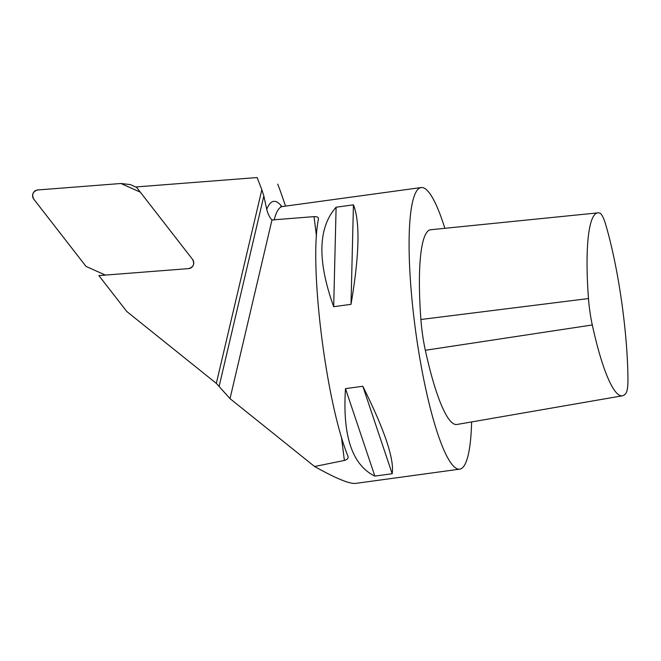 <?xml version="1.0" encoding="UTF-8"?>
<svg xmlns="http://www.w3.org/2000/svg" width="661" height="661" viewBox="0 0 661 661"><rect width="100%" height="100%" fill="white"/><g stroke="black" fill="none" stroke-linecap="round" stroke-linejoin="round"><path stroke-width="0.99" d="M216.329 383.372L126.796 311.513L98.886 275.587L188.691 268.606A5.643 5.42 96.7 0 0 192.566 259.418L136.257 186.931L257.121 177.536L261.83 189.699L216.329 383.372L230.011 398.633L314.578 466.501C335.854 478.407 349.537 484.042 355.626 483.398L459.692 469.153A142.115 24.92 -97.8 0 1 415.728 331.731A142.115 24.92 -97.8 0 1 421.14 187.55A142.115 24.92 -97.8 0 1 444.853 228.309M277.727 184.122A204.282 35.826 -97.8 0 1 282.065 196.003L285.535 206.125M314.578 466.501L344.373 460.453C347.422 459.56 348.603 458.114 347.909 456.107C325.956 401.971 308.96 265.309 318.428 219.08C318.668 217.378 317.206 216.56 314.041 216.626L271.985 219.964C269.663 217.51 267.912 213.99 266.747 209.397L263.846 195.97L261.83 189.699M318.428 219.08L318.445 218.51M348.083 456.792L347.909 456.107M471.623 421.933A142.115 24.92 -97.8 0 1 460.667 468.897A142.115 24.92 -97.8 0 1 459.692 469.153M333.681 306.696L351.008 304.324C359.41 254.997 360.22 221.832 353.437 204.844L336.11 207.215C317.999 227.615 317.189 260.781 333.681 306.696L336.11 207.215M374.853 476.102L392.18 473.73C394.443 459.321 384.652 430.162 362.815 386.255L345.488 388.627C342.431 435.938 352.222 465.104 374.853 476.102L345.488 388.627M600.031 213.239A35.967 6.304 -97.8 0 1 605.823 224.971A125.499 22.011 -97.8 0 1 627.95 378.53A35.967 6.304 -97.8 0 1 625.967 393.196A125.499 22.011 -97.8 0 1 622.406 395.807A125.499 22.011 -97.8 0 1 592.289 324.964A35.967 6.304 -97.8 0 1 588.48 298.557A125.499 22.011 -97.8 0 1 597.833 212.867A125.499 22.011 -97.8 0 1 600.031 213.239M622.406 395.807L456.883 424.486A131.456 23.052 -97.8 0 1 425.337 350.28A41.924 7.354 -97.8 0 1 420.9 319.503A131.456 23.052 -97.8 0 1 430.691 229.739L597.833 212.867M362.815 386.255L392.18 473.73M353.437 204.844L351.008 304.324M230.011 398.633L271.985 219.964M136.645 187.427L130.333 184.601L120.938 183.494L37.66 189.971A5.643 5.42 96.7 0 0 33.785 199.159L86.004 266.383L105.413 275.083L188.691 268.606A5.643 5.42 96.7 0 0 192.566 259.418L140.347 192.194L120.938 183.494M86.004 266.383L33.785 199.159C31.571 194.524 32.86 191.459 37.66 189.971L120.938 183.494L140.347 192.194L192.566 259.418C194.78 264.053 193.491 267.118 188.691 268.606L105.413 275.083L86.004 266.383M281.9 206.571A148.428 26.027 82.2 0 0 266.747 209.397M280.809 206.348L282.528 206.529A142.115 24.92 82.2 0 0 274.141 220.096M592.289 324.964L425.337 350.28M588.48 298.557L420.9 319.503M314.041 216.626L316.479 236.208M341.431 436.863L344.373 460.453M219.204 386.007L263.846 195.97M282.528 206.529L421.14 187.55"/></g></svg>
